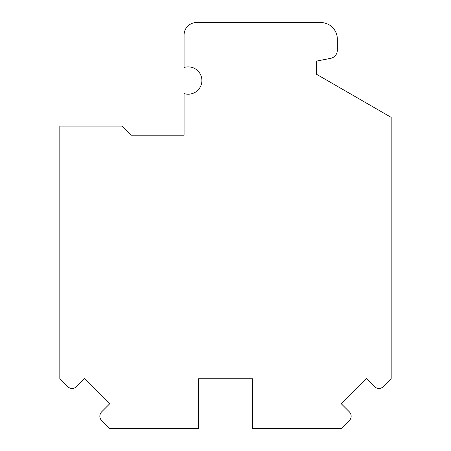 <?xml version="1.0" encoding="UTF-8"?>
<svg xmlns="http://www.w3.org/2000/svg" width="451" height="451" viewBox="0 0 451 451"><rect width="100%" height="100%" fill="white"/><g stroke="black" fill="none" stroke-linecap="round" stroke-linejoin="round"><path stroke-width="0.68" d="M198.575 428.45L109.525 428.45L101.672 420.603A6.213 6.213 0 0 1 101.672 411.814L109.875 403.611L84.687 378.428L76.49 386.625A6.213 6.213 0 0 1 67.701 386.625L59.825 378.75L59.825 126.094L121.956 126.094L131.066 135.21L184.081 135.21L184.081 93.56A13.665 13.665 0 0 0 201.89 80.537A13.665 13.665 0 0 0 184.081 67.509L184.081 34.975A12.425 12.425 0 0 1 196.506 22.55L320.762 22.55A16.569 16.569 0 0 1 337.331 39.119L337.331 50.213A8.281 8.281 0 0 1 330.628 58.348L316.619 61.071L316.619 74.325L391.175 117.367L391.175 378.75L383.299 386.625A6.213 6.213 0 0 1 374.51 386.625L366.313 378.428L341.125 403.611L349.328 411.814A6.213 6.213 0 0 1 349.328 420.603L341.475 428.45L252.425 428.45L252.425 378.75L198.575 378.75L198.575 428.45"/></g></svg>

